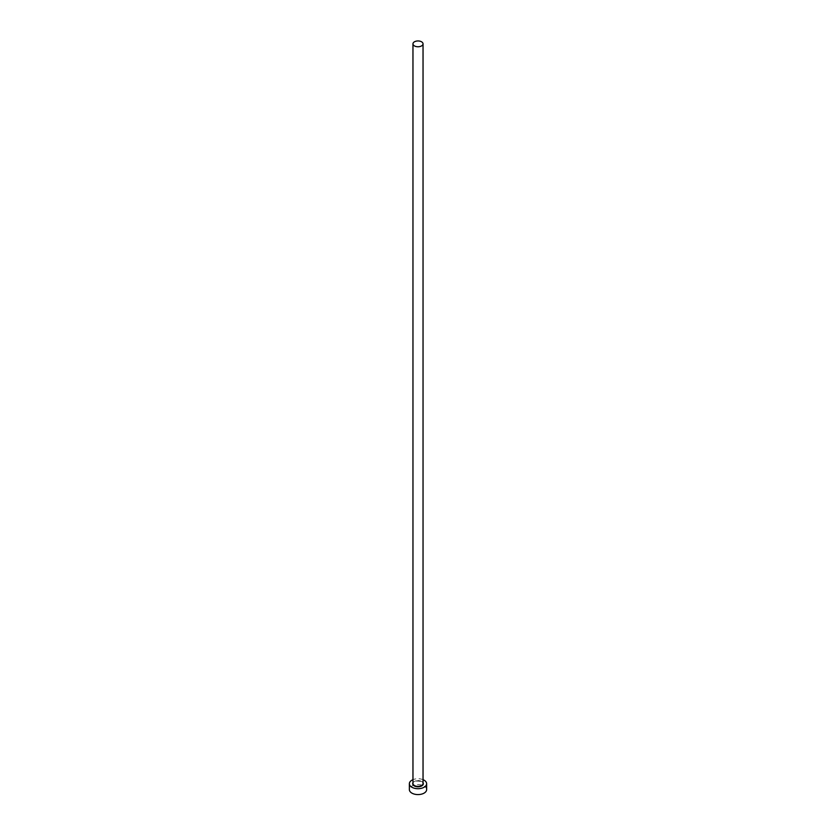 <?xml version="1.0" encoding="UTF-8"?>
<svg xmlns="http://www.w3.org/2000/svg" width="836" height="836" viewBox="0 0 836 836"><rect width="100%" height="100%" fill="white"/><g stroke="black" fill="none" stroke-linecap="round" stroke-linejoin="round"><path stroke-width="0.63" stroke-dasharray="4.18 3.13" d="M426.632 789.602A8.632 4.985 0 0 0 424.103 786.07A8.632 4.985 0 0 0 414.698 784.994A8.632 4.985 0 0 0 409.368 789.602M423.037 779.674A8.632 4.985 0 0 0 412.963 779.674M412.963 782.726A5.319 3.072 180 0 1 421.762 781.555A5.319 3.072 180 0 1 423.037 782.726M421.563 781.43A5.037 2.905 0 0 0 416.077 780.803A5.037 2.905 0 0 0 412.963 783.489C412.994 781.211 415.879 780.563 421.616 781.566L423.037 783.489A5.037 2.905 0 0 0 421.563 781.43"/><path stroke-width="1.25" d="M414.437 45.907A5.037 2.905 0 0 0 419.923 46.544A5.037 2.905 0 0 0 423.037 43.859A5.037 2.905 0 0 0 421.563 41.8A5.037 2.905 0 0 0 416.077 41.173A5.037 2.905 0 0 0 412.963 43.859A5.037 2.905 0 0 0 414.437 45.907M412.963 779.674A8.632 4.985 0 0 0 409.368 783.729A8.632 4.985 0 0 0 411.897 787.251A8.632 4.985 0 0 0 421.302 788.327A8.632 4.985 0 0 0 426.632 783.729A8.632 4.985 0 0 0 424.103 780.197A8.632 4.985 0 0 0 423.037 779.674M409.368 783.729L409.368 789.602A8.632 4.985 0 0 0 411.897 793.124A8.632 4.985 0 0 0 421.302 794.2A8.632 4.985 0 0 0 426.632 789.602L426.632 783.729M423.037 782.726A5.319 3.072 180 0 1 420.821 786.331A5.319 3.072 180 0 1 414.238 785.892A5.319 3.072 180 0 1 412.963 782.726M412.963 43.859L412.963 783.489A5.037 2.905 0 0 0 414.437 785.547A5.037 2.905 0 0 0 419.923 786.174A5.037 2.905 0 0 0 423.037 783.489L423.037 43.859"/></g></svg>

